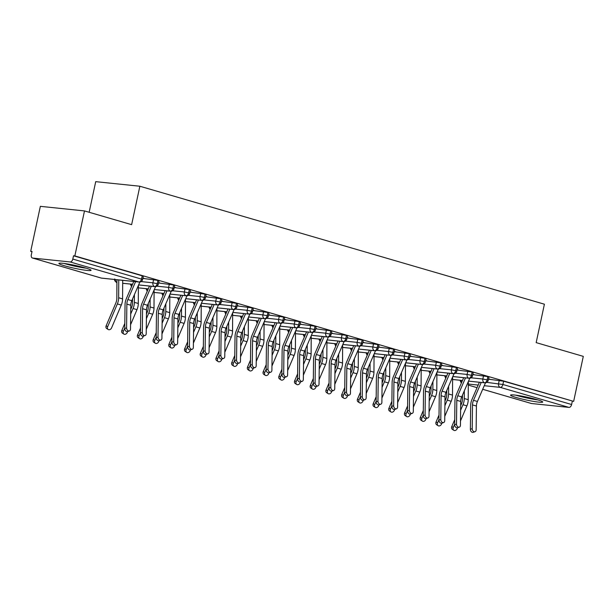 <?xml version="1.0" encoding="UTF-8"?>
<svg xmlns="http://www.w3.org/2000/svg" width="614" height="614" viewBox="0 0 614 614"><rect width="100%" height="100%" fill="white"/><g stroke="black" fill="none" stroke-linecap="round" stroke-linejoin="round"><path stroke-width="0.92" d="M85.407 267.957A16.455 1.458 12.1 0 1 91.064 270.321A16.455 1.458 12.1 0 1 81.585 269.638A16.455 1.458 12.1 0 1 64.539 265.793A16.455 1.458 12.1 0 1 58.883 263.421A16.455 1.458 12.1 0 1 68.361 264.104A16.455 1.458 12.1 0 1 85.407 267.957M537.081 399.668A16.455 1.458 12.1 0 1 542.738 402.032A16.455 1.458 12.1 0 1 533.259 401.349A16.455 1.458 12.1 0 1 516.213 397.504A16.455 1.458 12.1 0 1 510.556 395.132A16.455 1.458 12.1 0 1 520.035 395.815A16.455 1.458 12.1 0 1 537.081 399.668M30.7 251.341L32.035 251.479L31.329 254.772A3.162 1.996 -73.7 0 0 32.45 258.018A3.162 1.996 -73.7 0 0 32.68 258.064L70.134 261.948A3.162 1.996 -73.7 0 0 72.805 259.07L73.511 255.785L74.847 255.923L84.494 210.917L40.347 206.342L30.7 251.341L31.989 251.717M89.153 212.275L95.715 181.66L139.862 186.234L544.403 304.199L536.168 342.627L583.3 356.373L573.653 401.372L503.618 381.202L502.912 384.494L571.611 404.519L572.317 401.234M571.611 404.519A3.162 1.996 106.3 0 1 568.94 407.397L531.486 403.513A3.162 1.996 106.3 0 1 531.264 403.467A3.162 1.996 106.3 0 1 531.049 403.383M74.847 255.923L573.653 401.372M84.494 210.917L131.626 224.663L139.862 186.234M488.506 378.976L489.627 379.091L488.552 378.784M488.46 379.191L503.618 381.202M73.511 255.785L142.202 275.816L143.292 276.269L142.586 279.554L141.496 279.101L142.202 275.816M142.832 278.403L157.913 280.391L159.003 280.851L158.297 284.136L157.207 283.683L157.913 280.391M142.878 278.196L143.991 278.311L142.916 277.996M158.542 282.985L173.624 284.973L174.714 285.433L174.008 288.718L172.918 288.265L173.624 284.973M158.589 282.778L159.701 282.893L158.627 282.578M174.253 287.567L189.335 289.555L190.424 290.015L189.718 293.3L188.628 292.847L189.335 289.555M174.299 287.352L175.412 287.475L174.338 287.16M189.964 292.149L205.045 294.137L206.135 294.59L205.429 297.882L204.339 297.429L205.045 294.137M190.01 291.934L191.123 292.049L190.048 291.742M205.675 296.731L220.756 298.719L221.846 299.171L221.14 302.464L220.05 302.004L220.756 298.719M205.721 296.516L206.834 296.631L205.759 296.324M221.385 301.305L236.467 303.301L237.549 303.753L236.851 307.046L235.761 306.586L236.467 303.301M221.431 301.098L222.544 301.213L221.47 300.898M237.096 305.887L252.177 307.883L253.26 308.335L252.561 311.628L251.471 311.168L252.177 307.883M237.142 305.68L238.255 305.795L237.181 305.48M252.807 310.469L267.888 312.465L268.97 312.917L268.272 316.202L267.182 315.749L267.888 312.465M252.853 310.262L253.966 310.377L252.891 310.062M268.518 315.051L283.599 317.047L284.681 317.499L283.983 320.784L282.893 320.331L283.599 317.047M268.564 314.844L269.676 314.959L268.602 314.644M284.228 319.633L299.31 321.629L300.392 322.081L299.686 325.366L298.604 324.913L299.31 321.629M284.274 319.426L285.387 319.541L284.313 319.226M299.939 324.215L315.02 326.203L316.103 326.663L315.396 329.948L314.314 329.495L315.02 326.203M299.985 324.008L301.098 324.123L300.023 323.808M315.65 328.797L330.723 330.785L331.813 331.245L331.107 334.53L330.025 334.077L330.723 330.785M315.696 328.59L316.809 328.705L315.734 328.39M331.36 333.379L346.434 335.367L347.524 335.827L346.818 339.112L345.736 338.659L346.434 335.367M331.399 333.164L332.519 333.287L331.445 332.972M347.071 337.961L362.145 339.949L363.235 340.402L362.529 343.694L361.446 343.234L362.145 339.949M347.11 337.746L348.23 337.861L347.156 337.554M362.782 342.535L377.856 344.531L378.945 344.984L378.239 348.276L377.157 347.816L377.856 344.531M362.82 342.328L363.941 342.443L362.866 342.128M378.493 347.117L393.566 349.113L394.656 349.566L393.95 352.858L392.868 352.398L393.566 349.113M378.531 346.91L379.652 347.025L378.577 346.71M394.196 351.699L409.277 353.695L410.367 354.148L409.661 357.432L408.571 356.98L409.277 353.695M394.242 351.492L395.362 351.607L394.288 351.292M409.906 356.281L424.988 358.277L426.078 358.729L425.372 362.014L424.282 361.562L424.988 358.277M409.952 356.074L411.073 356.189L409.999 355.874M425.617 360.863L440.699 362.859L441.788 363.311L441.082 366.596L439.992 366.144L440.699 362.859M425.663 360.656L426.784 360.771L425.709 360.456M441.328 365.445L456.409 367.433L457.499 367.893L456.793 371.178L455.703 370.726L456.409 367.433M441.374 365.238L442.494 365.353L441.42 365.038M457.039 370.027L472.12 372.015L473.21 372.475L472.504 375.76L471.414 375.308L472.12 372.015M457.085 369.82L458.205 369.935L457.131 369.62M472.749 374.609L487.831 376.597L488.921 377.057L488.214 380.342L487.125 379.889L487.831 376.597M472.795 374.394L473.916 374.517L472.841 374.202M468.528 381.11L484.461 382.76A3.162 1.996 -73.7 0 0 487.125 379.889L482.842 379.015L483.548 375.73M452.595 379.46L462.472 380.48M452.817 376.528L468.751 378.178A3.162 1.996 -73.7 0 0 471.414 375.308L467.131 374.433L467.837 371.148M436.884 374.878L446.762 375.898M437.107 371.946L453.04 373.596A3.162 1.996 -73.7 0 0 455.703 370.726L451.42 369.851L452.127 366.566M421.173 370.296L431.051 371.316M421.396 367.364L437.329 369.014A3.162 1.996 -73.7 0 0 439.992 366.144L435.71 365.269L436.416 361.984M405.463 365.714L415.34 366.735L405.463 365.744M405.685 362.782L421.618 364.44A3.162 1.996 -73.7 0 0 424.282 361.562L419.999 360.687L420.705 357.402M399.614 362.183L389.752 361.162L399.63 362.16M389.974 358.2L405.908 359.858A3.162 1.996 -73.7 0 0 408.571 356.98L404.288 356.112L404.994 352.82M374.041 356.55L383.919 357.578M374.271 353.626L390.197 355.276A3.162 1.996 -73.7 0 0 392.868 352.398L388.578 351.53L389.284 348.238M358.33 351.968L368.208 352.996L358.33 351.999M358.561 349.044L374.486 350.694A3.162 1.996 -73.7 0 0 377.157 347.816L372.867 346.948L373.573 343.656M342.62 347.386L352.497 348.414M342.85 344.462L358.776 346.112A3.162 1.996 -73.7 0 0 361.446 343.234L357.156 342.366L357.862 339.074M326.909 342.804L336.787 343.832M327.139 339.88L343.065 341.53A3.162 1.996 -73.7 0 0 345.736 338.659L341.453 337.784L342.151 334.5M311.198 338.23L321.076 339.25M311.428 335.298L327.354 336.948A3.162 1.996 -73.7 0 0 330.025 334.077L325.742 333.202L326.441 329.918M295.488 333.648L305.365 334.668M295.718 330.716L311.643 332.366A3.162 1.996 -73.7 0 0 314.314 329.495L310.032 328.62L310.73 325.336M279.777 329.066L289.654 330.086L279.777 329.096M280.007 326.134L295.933 327.784A3.162 1.996 -73.7 0 0 298.604 324.913L294.321 324.038L295.019 320.754M273.936 325.535L264.066 324.514L273.944 325.504M264.296 321.552L280.222 323.21A3.162 1.996 -73.7 0 0 282.893 320.331L278.61 319.457L279.309 316.172M248.355 319.902L258.233 320.922M248.586 316.97L264.511 318.628A3.162 1.996 -73.7 0 0 267.182 315.749L262.899 314.875L263.606 311.59M232.645 315.32L242.522 316.348L232.645 315.35M235.408 309.08L247.189 310.3A3.162 2.441 -84.1 0 0 248.8 314.046A3.162 2.441 -84.1 0 0 249.138 314.107L232.859 312.419L248.8 314.046A3.162 1.996 -73.7 0 0 251.471 311.168L247.189 310.3L247.895 307.008M216.934 310.738L226.812 311.766M217.164 307.814L233.09 309.464A3.162 1.996 -73.7 0 0 235.761 306.586L231.478 305.718L232.184 302.426M201.223 306.156L211.101 307.184M201.453 303.232L217.379 304.882A3.162 1.996 -73.7 0 0 220.05 302.004L215.767 301.136L216.473 297.844M195.382 302.633L185.512 301.604L195.39 302.602M185.743 298.65L201.668 300.3A3.162 1.996 -73.7 0 0 204.339 297.429L200.057 296.554L200.763 293.269M169.802 296.999L179.687 298.02M170.032 294.068L185.958 295.718A3.162 1.996 -73.7 0 0 188.628 292.847L184.346 291.972L185.052 288.687M154.091 292.417L163.976 293.438L154.091 292.448M156.854 286.17L168.635 287.39A3.162 2.441 -84.1 0 0 170.247 291.136A3.162 2.441 -84.1 0 0 170.585 291.205L154.306 289.516L170.247 291.136A3.162 1.996 -73.7 0 0 172.918 288.265L168.635 287.39L169.341 284.105M148.25 288.887L138.38 287.866L148.266 288.856M138.611 284.904L154.544 286.554A3.162 1.996 -73.7 0 0 157.207 283.683L152.924 282.808L153.63 279.523M122.67 283.254L132.555 284.274M114.726 278.948C114.189 280.099 114.879 281.319 116.806 282.609A3.162 1.996 -73.7 0 0 116.86 282.632A3.162 1.996 -73.7 0 0 116.913 282.647A3.162 3.162 0 0 1 116.86 282.632M472.212 428.656A2.64 1.873 71.3 0 0 475.021 431.726A2.64 1.873 71.3 0 0 476.142 429.8L476.426 406.038L472.496 404.895L472.212 428.656L470.378 429.27L470.669 405.516A10.553 6.662 106.3 0 1 472.012 399.338L479.388 382.269M475.021 431.726L473.187 432.34A2.64 1.873 -108.7 0 1 470.378 429.27M481.215 382.453L473.494 400.32A7.805 4.927 -73.7 0 0 472.496 404.895M485.482 382.821L477.423 401.472A7.805 4.927 -73.7 0 0 476.426 406.038M453.823 430.291L452.334 429.324A2.64 2.011 -57.1 0 1 451.797 426.538L453.286 427.498A2.64 2.011 122.9 0 0 453.823 430.291A2.64 2.011 122.9 0 0 457.215 428.649L457.614 427.72M462.48 395.117L462.457 399.177A7.805 4.927 106.3 0 1 461.49 403.751L460.669 405.685M454.728 419.638L451.797 426.538M453.286 427.498L454.675 424.243M460.607 410.282L462.979 404.718A10.553 6.662 -73.7 0 0 464.284 398.54L464.33 390.826M460.477 420.974L466.909 405.862A10.553 6.662 -73.7 0 0 468.213 399.683L468.313 381.601M456.501 424.074A2.64 1.873 71.3 0 0 459.31 427.144A2.64 1.873 71.3 0 0 460.431 425.218L460.715 401.456L456.793 400.313L456.501 424.074L454.667 424.688L454.959 400.934A10.553 6.662 106.3 0 1 456.302 394.756L463.677 377.687M459.31 427.144L457.476 427.758A2.64 1.873 -108.7 0 1 454.667 424.688M465.504 377.871L457.783 395.746A7.805 4.927 -73.7 0 0 456.793 400.313M469.771 378.239L461.713 396.89A7.805 4.927 -73.7 0 0 460.715 401.456M440.791 419.492A2.64 1.873 71.3 0 0 443.6 422.562A2.64 1.873 71.3 0 0 444.72 420.636L445.004 396.874L441.082 395.731L440.791 419.492L438.956 420.106L439.248 396.352A10.553 6.662 106.3 0 1 440.591 390.174L447.967 373.105M443.6 422.562L441.765 423.184A2.64 1.873 -108.7 0 1 438.956 420.106M449.793 373.297L442.072 391.164A7.805 4.927 -73.7 0 0 441.082 395.731M454.061 373.657L446.002 392.308A7.805 4.927 -73.7 0 0 445.004 396.874M425.08 414.911A2.64 1.873 71.3 0 0 427.889 417.981A2.64 1.873 71.3 0 0 429.009 416.054L429.293 392.292L425.372 391.149L425.08 414.911L423.246 415.532L423.537 391.77A10.553 6.662 106.3 0 1 424.88 385.592L432.256 368.523M427.889 417.981L426.055 418.602A2.64 1.873 -108.7 0 1 423.246 415.532M434.083 368.715L426.362 386.582A7.805 4.927 -73.7 0 0 425.372 391.149M438.35 369.083L430.291 387.726A7.805 4.927 -73.7 0 0 429.293 392.292M409.369 410.329A2.64 1.873 71.3 0 0 412.178 413.399A2.64 1.873 71.3 0 0 413.299 411.472L413.583 387.718L409.661 386.567L409.369 410.329L407.535 410.95L407.826 387.188A10.553 6.662 106.3 0 1 409.17 381.01L416.545 363.941M412.178 413.399L410.344 414.02A2.64 1.873 -108.7 0 1 407.535 410.95M418.372 364.133L410.651 382A7.805 4.927 -73.7 0 0 409.661 386.567M422.639 364.501L414.58 383.144A7.805 4.927 -73.7 0 0 413.583 387.718M438.112 425.709L436.623 424.742A2.64 2.011 -57.1 0 1 436.086 421.956L437.582 422.916A2.64 2.011 122.9 0 0 438.112 425.709A2.64 2.011 122.9 0 0 441.504 424.067L441.903 423.138M446.769 390.535L446.746 394.595A7.805 4.927 106.3 0 1 445.779 399.169L444.958 401.103M439.018 415.056L436.086 421.956M437.582 422.916L438.964 419.661M444.897 405.708L447.268 400.136A10.553 6.662 -73.7 0 0 448.573 393.958L448.619 386.252M444.766 416.392L451.198 401.28A10.553 6.662 -73.7 0 0 452.503 395.101L452.602 377.027M422.401 421.127L420.912 420.16A2.64 2.011 -57.1 0 1 420.375 417.374L421.872 418.341A2.64 2.011 122.9 0 0 422.401 421.127A2.64 2.011 122.9 0 0 425.794 419.485L426.193 418.556M431.059 385.953L431.036 390.02A7.805 4.927 106.3 0 1 430.069 394.587L429.247 396.521M423.307 410.474L420.375 417.374M421.872 418.341L423.253 415.079M429.186 401.126L431.558 395.554A10.553 6.662 -73.7 0 0 432.862 389.376L432.908 381.67M429.056 411.81L435.487 396.698A10.553 6.662 -73.7 0 0 436.792 390.519L436.892 372.445M406.691 416.545L405.202 415.578A2.64 2.011 -57.1 0 1 404.664 412.792L406.161 413.759A2.64 2.011 122.9 0 0 406.691 416.545A2.64 2.011 122.9 0 0 410.083 414.903L410.482 413.974M415.348 381.371L415.325 385.438A7.805 4.927 106.3 0 1 414.358 390.005L413.537 391.939M407.596 405.892L404.664 412.792M406.161 413.759L407.542 410.497M413.475 396.544L415.847 390.972A10.553 6.662 -73.7 0 0 417.152 384.794L417.198 377.088M413.345 407.228L419.776 392.116A10.553 6.662 -73.7 0 0 421.081 385.937L421.189 367.863M390.98 411.963L389.491 410.996A2.64 2.011 -57.1 0 1 388.954 408.21L390.45 409.177A2.64 2.011 122.9 0 0 390.98 411.963A2.64 2.011 122.9 0 0 394.372 410.321L394.771 409.392M399.637 376.789L399.614 380.857A7.805 4.927 106.3 0 1 398.647 385.431L397.826 387.357M391.893 401.31L388.954 408.21M390.45 409.177L391.832 405.915M397.765 391.962L400.136 386.39A10.553 6.662 -73.7 0 0 401.441 380.212L401.487 372.506M397.642 402.646L404.066 387.534A10.553 6.662 -73.7 0 0 405.37 381.355L405.478 363.281M536.398 399.468A14.245 1.266 12.1 0 1 518.062 395.593A14.245 1.266 12.1 0 1 517.395 395.393M515.775 395.17A16.355 1.451 -167.9 0 0 516.719 395.454A16.355 1.451 -167.9 0 0 537.964 399.929M84.724 267.758A14.245 1.266 12.1 0 1 66.381 263.882A14.245 1.266 12.1 0 1 65.713 263.682M64.094 263.46A16.355 1.451 -167.9 0 0 65.046 263.744A16.355 1.451 -167.9 0 0 86.29 268.218M393.658 405.747A2.64 1.873 71.3 0 0 396.467 408.817A2.64 1.873 71.3 0 0 397.588 406.89L397.872 383.136L393.95 381.985L393.658 405.747L391.832 406.368L392.116 382.606A10.553 6.662 106.3 0 1 393.459 376.428L400.835 359.359M396.467 408.817L394.641 409.438A2.64 1.873 -108.7 0 1 391.832 406.368M402.661 359.551L394.94 377.418A7.805 4.927 -73.7 0 0 393.95 381.985M406.928 359.919L398.87 378.562A7.805 4.927 -73.7 0 0 397.872 383.136M375.269 407.381L373.78 406.414A2.64 2.011 -57.1 0 1 373.243 403.628L374.74 404.595A2.64 2.011 122.9 0 0 375.269 407.381A2.64 2.011 122.9 0 0 378.661 405.739L379.061 404.81M383.927 372.207L383.903 376.275A7.805 4.927 106.3 0 1 382.936 380.849L382.115 382.775M376.182 396.736L373.243 403.628M374.74 404.595L376.121 401.333M382.054 387.38L384.425 381.808A10.553 6.662 -73.7 0 0 385.73 375.63L385.776 367.924M381.931 398.064L388.355 382.952A10.553 6.662 -73.7 0 0 389.66 376.773L389.767 358.699M377.948 401.165A2.64 1.873 71.3 0 0 380.757 404.235A2.64 1.873 71.3 0 0 381.877 402.308L382.161 378.554L378.239 377.41L377.948 401.165L376.121 401.786L376.405 378.024A10.553 6.662 106.3 0 1 377.748 371.854L385.124 354.777M380.757 404.235L378.93 404.856A2.64 1.873 -108.7 0 1 376.121 401.786M386.95 354.969L379.229 372.836A7.805 4.927 -73.7 0 0 378.239 377.41M391.218 355.337L383.159 373.98A7.805 4.927 -73.7 0 0 382.161 378.554M362.237 396.583A2.64 1.873 71.3 0 0 365.046 399.653A2.64 1.873 71.3 0 0 366.167 397.726L366.451 373.972L362.529 372.828L362.237 396.583L360.41 397.204L360.694 373.442A10.553 6.662 106.3 0 1 362.037 367.272L369.421 350.195M365.046 399.653L363.219 400.274A2.64 1.873 -108.7 0 1 360.41 397.204M371.24 350.387L363.519 368.254A7.805 4.927 -73.7 0 0 362.529 372.828M375.507 350.755L367.448 369.398A7.805 4.927 -73.7 0 0 366.451 373.972M346.526 392.001A2.64 1.873 71.3 0 0 349.335 395.071A2.64 1.873 71.3 0 0 350.456 393.152L350.748 369.39L346.818 368.246L346.526 392.001L344.7 392.622L344.984 368.861A10.553 6.662 106.3 0 1 346.327 362.69L353.71 345.621M349.335 395.071L347.509 395.692A2.64 1.873 -108.7 0 1 344.7 392.622M355.529 345.805L347.808 363.672A7.805 4.927 -73.7 0 0 346.818 368.246M359.796 346.173L351.738 364.823A7.805 4.927 -73.7 0 0 350.748 369.39M359.558 402.799L358.069 401.84A2.64 2.011 -57.1 0 1 357.532 399.046L359.029 400.013A2.64 2.011 122.9 0 0 359.558 402.799A2.64 2.011 122.9 0 0 362.951 401.157L363.35 400.228M368.216 367.625L368.193 371.693A7.805 4.927 106.3 0 1 367.226 376.267L366.404 378.193M360.472 392.154L357.532 399.046M359.029 400.013L360.41 396.751M366.351 382.798L368.715 377.226A10.553 6.662 -73.7 0 0 370.019 371.048L370.065 363.342M366.22 393.482L372.644 378.377A10.553 6.662 -73.7 0 0 373.949 372.191L374.056 354.117M343.848 398.217L342.359 397.258A2.64 2.011 -57.1 0 1 341.821 394.464L343.318 395.431A2.64 2.011 122.9 0 0 343.848 398.217A2.64 2.011 122.9 0 0 347.24 396.575L347.639 395.646M352.505 363.043L352.482 367.111A7.805 4.927 106.3 0 1 351.515 371.685L350.694 373.619M344.761 387.572L341.821 394.464M343.318 395.431L344.7 392.169M350.64 378.216L353.004 372.644A10.553 6.662 -73.7 0 0 354.309 366.466L354.355 358.76M350.51 388.908L356.934 373.796A10.553 6.662 -73.7 0 0 358.238 367.609L358.346 349.535M328.137 393.635L326.648 392.676A2.64 2.011 -57.1 0 1 326.111 389.89L327.607 390.849A2.64 2.011 122.9 0 0 328.137 393.635A2.64 2.011 122.9 0 0 331.537 391.993L331.928 391.064M336.794 358.469L336.771 362.529A7.805 4.927 106.3 0 1 335.804 367.103L334.983 369.037M329.05 382.99L326.111 389.89M327.607 390.849L328.989 387.587M334.929 373.634L337.293 368.07A10.553 6.662 -73.7 0 0 338.598 361.884L338.644 354.178M334.799 384.326L341.223 369.214A10.553 6.662 -73.7 0 0 342.528 363.035L342.635 344.953M330.816 387.419A2.64 1.873 71.3 0 0 333.625 390.496A2.64 1.873 71.3 0 0 334.745 388.57L335.037 364.808L331.107 363.665L330.816 387.419L328.989 388.04L329.273 364.286A10.553 6.662 106.3 0 1 330.616 358.108L337.999 341.039M333.625 390.496L331.798 391.11A2.64 1.873 -108.7 0 1 328.989 388.04M339.826 341.223L332.097 359.09A7.805 4.927 -73.7 0 0 331.107 363.665M344.086 341.591L336.027 360.241A7.805 4.927 -73.7 0 0 335.037 364.808M312.426 389.053L310.937 388.094A2.64 2.011 -57.1 0 1 310.408 385.308L311.897 386.267A2.64 2.011 122.9 0 0 312.426 389.053A2.64 2.011 122.9 0 0 315.826 387.411L316.218 386.49M321.084 353.887L321.061 357.947A7.805 4.927 106.3 0 1 320.094 362.521L319.272 364.455M313.34 378.408L310.408 385.308M311.897 386.267L313.278 383.013M319.219 369.052L321.582 363.488A10.553 6.662 -73.7 0 0 322.887 357.302L322.933 349.596M319.088 379.744L325.512 364.632A10.553 6.662 -73.7 0 0 326.817 358.453L326.924 340.371M315.105 382.844A2.64 1.873 71.3 0 0 317.914 385.914A2.64 1.873 71.3 0 0 319.034 383.988L319.326 360.226L315.396 359.083L315.105 382.844L313.278 383.458L313.562 359.704A10.553 6.662 106.3 0 1 314.905 353.526L322.289 336.457M317.914 385.914L316.087 386.528A2.64 1.873 -108.7 0 1 313.278 383.458M324.115 336.641L316.387 354.516A7.805 4.927 -73.7 0 0 315.396 359.083M328.375 337.009L320.316 355.659A7.805 4.927 -73.7 0 0 319.326 360.226M296.716 384.479L295.227 383.512A2.64 2.011 -57.1 0 1 294.697 380.726L296.186 381.685A2.64 2.011 122.9 0 0 296.716 384.479A2.64 2.011 122.9 0 0 300.116 382.837L300.507 381.908M305.373 349.305L305.35 353.365A7.805 4.927 106.3 0 1 304.383 357.939L303.562 359.873M297.629 373.826L294.697 380.726M296.186 381.685L297.567 378.431M303.508 364.478L305.872 358.906A10.553 6.662 -73.7 0 0 307.177 352.728L307.223 345.022M303.377 375.162L309.801 360.05A10.553 6.662 -73.7 0 0 311.106 353.871L311.214 335.789M299.394 378.262A2.64 1.873 71.3 0 0 302.203 381.332A2.64 1.873 71.3 0 0 303.324 379.406L303.615 355.644L299.686 354.501L299.394 378.262L297.567 378.876L297.851 355.122A10.553 6.662 106.3 0 1 299.195 348.944L306.578 331.875M302.203 381.332L300.376 381.954A2.64 1.873 -108.7 0 1 297.567 378.876M308.405 332.067L300.676 349.934A7.805 4.927 -73.7 0 0 299.686 354.501M312.664 332.427L304.605 351.078A7.805 4.927 -73.7 0 0 303.615 355.644M281.005 379.897L279.516 378.93A2.64 2.011 -57.1 0 1 278.986 376.144L280.475 377.103A2.64 2.011 122.9 0 0 281.005 379.897A2.64 2.011 122.9 0 0 284.405 378.255L284.796 377.326M289.662 344.723L289.639 348.783A7.805 4.927 106.3 0 1 288.672 353.357L287.851 355.291M281.918 369.244L278.986 376.144M280.475 377.103L281.857 373.849M287.797 359.896L290.161 354.324A10.553 6.662 -73.7 0 0 291.466 348.146L291.512 340.44M287.667 370.58L294.091 355.468A10.553 6.662 -73.7 0 0 295.395 349.289L295.503 331.215M283.683 373.68A2.64 1.873 71.3 0 0 286.492 376.75A2.64 1.873 71.3 0 0 287.613 374.824L287.905 351.062L283.975 349.919L283.683 373.68L281.857 374.294L282.141 350.54A10.553 6.662 106.3 0 1 283.484 344.362L290.867 327.293M286.492 376.75L284.666 377.372A2.64 1.873 -108.7 0 1 281.857 374.294M292.694 327.485L284.965 345.352A7.805 4.927 -73.7 0 0 283.975 349.919M296.953 327.845L288.895 346.496A7.805 4.927 -73.7 0 0 287.905 351.062M265.294 375.315L263.805 374.348A2.64 2.011 -57.1 0 1 263.276 371.562L264.764 372.529A2.64 2.011 122.9 0 0 265.294 375.315A2.64 2.011 122.9 0 0 268.694 373.673L269.086 372.744M273.951 340.141L273.928 344.208A7.805 4.927 106.3 0 1 272.961 348.775L272.14 350.709M266.207 364.662L263.276 371.562M264.764 372.529L266.154 369.267M272.086 355.314L274.45 349.742A10.553 6.662 -73.7 0 0 275.763 343.564L275.801 335.858M271.956 365.998L278.38 350.886A10.553 6.662 -73.7 0 0 279.685 344.707L279.792 326.633M267.973 369.098A2.64 1.873 71.3 0 0 270.782 372.168A2.64 1.873 71.3 0 0 271.902 370.242L272.194 346.488L268.264 345.337L267.973 369.098L266.146 369.72L266.43 345.958A10.553 6.662 106.3 0 1 267.773 339.78L275.156 322.711M270.782 372.168L268.955 372.79A2.64 1.873 -108.7 0 1 266.146 369.72M276.983 322.903L269.254 340.77A7.805 4.927 -73.7 0 0 268.264 345.337M281.243 323.271L273.184 341.914A7.805 4.927 -73.7 0 0 272.194 346.488M249.583 370.733L248.094 369.766A2.64 2.011 -57.1 0 1 247.565 366.98L249.054 367.947A2.64 2.011 122.9 0 0 249.583 370.733A2.64 2.011 122.9 0 0 252.983 369.091L253.375 368.162M258.241 335.559L258.218 339.626A7.805 4.927 106.3 0 1 257.251 344.201L256.429 346.127M250.497 360.08L247.565 366.98M249.054 367.947L250.443 364.685M256.376 350.732L258.74 345.16A10.553 6.662 -73.7 0 0 260.052 338.982L260.09 331.276M256.245 361.416L262.669 346.304A10.553 6.662 -73.7 0 0 263.974 340.125L264.081 322.051M252.262 364.516A2.64 1.873 71.3 0 0 255.071 367.586A2.64 1.873 71.3 0 0 256.192 365.66L256.483 341.906L252.554 340.755L252.262 364.516L250.435 365.138L250.719 341.376A10.553 6.662 106.3 0 1 252.062 335.198L259.446 318.129M255.071 367.586L253.244 368.208A2.64 1.873 -108.7 0 1 250.435 365.138M261.272 318.321L253.544 336.188A7.805 4.927 -73.7 0 0 252.554 340.755M265.532 318.689L257.473 337.332A7.805 4.927 -73.7 0 0 256.483 341.906M233.873 366.151L232.384 365.184A2.64 2.011 -57.1 0 1 231.854 362.398L233.343 363.365A2.64 2.011 122.9 0 0 233.873 366.151A2.64 2.011 122.9 0 0 237.273 364.509L237.664 363.58M242.53 330.977L242.507 335.044A7.805 4.927 106.3 0 1 241.54 339.619L240.719 341.545M234.786 355.498L231.854 362.398M233.343 363.365L234.732 360.103M240.665 346.15L243.029 340.578A10.553 6.662 -73.7 0 0 244.341 334.4L244.38 326.694M240.534 356.834L246.958 341.722A10.553 6.662 -73.7 0 0 248.263 335.543L248.371 317.469M236.551 359.934A2.64 1.873 71.3 0 0 239.36 363.004A2.64 1.873 71.3 0 0 240.481 361.078L240.772 337.324L236.843 336.18L236.551 359.934L234.725 360.556L235.016 336.794A10.553 6.662 106.3 0 1 236.352 330.624L243.735 313.547M239.36 363.004L237.534 363.626A2.64 1.873 -108.7 0 1 234.725 360.556M245.562 313.739L237.841 331.606A7.805 4.927 -73.7 0 0 236.843 336.18M249.821 314.107L241.762 332.75A7.805 4.927 -73.7 0 0 240.772 337.324M218.162 361.569L216.673 360.61A2.64 2.011 -57.1 0 1 216.143 357.816L217.632 358.783A2.64 2.011 122.9 0 0 218.162 361.569A2.64 2.011 122.9 0 0 221.562 359.927L221.953 358.998M226.819 326.395L226.796 330.462A7.805 4.927 106.3 0 1 225.829 335.037L225.008 336.963M219.075 350.924L216.143 357.816M217.632 358.783L219.021 355.521M224.954 341.568L227.318 335.996A10.553 6.662 -73.7 0 0 228.631 329.818L228.669 322.112M224.824 352.252L231.248 337.147A10.553 6.662 -73.7 0 0 232.552 330.961L232.66 312.887M220.84 355.352A2.64 1.873 71.3 0 0 223.649 358.422A2.64 1.873 71.3 0 0 224.77 356.496L225.062 332.742L221.132 331.598L220.84 355.352L219.014 355.974L219.305 332.212A10.553 6.662 106.3 0 1 220.649 326.042L228.024 308.965M223.649 358.422L221.823 359.044A2.64 1.873 -108.7 0 1 219.014 355.974M229.851 309.157L222.13 327.024A7.805 4.927 -73.7 0 0 221.132 331.598M234.111 309.525L226.052 328.168A7.805 4.927 -73.7 0 0 225.062 332.742M202.451 356.987L200.962 356.028A2.64 2.011 -57.1 0 1 200.433 353.234L201.922 354.201A2.64 2.011 122.9 0 0 202.451 356.987A2.64 2.011 122.9 0 0 205.851 355.345L206.243 354.416M211.109 321.813L211.086 325.88A7.805 4.927 106.3 0 1 210.118 330.455L209.297 332.389M203.364 346.342L200.433 353.234M201.922 354.201L203.311 350.939M209.244 336.986L211.607 331.414A10.553 6.662 -73.7 0 0 212.92 325.236L212.958 317.53M209.113 347.678L215.537 332.565A10.553 6.662 -73.7 0 0 216.842 326.379L216.949 308.305M205.13 350.771A2.64 1.873 71.3 0 0 207.939 353.841A2.64 1.873 71.3 0 0 209.059 351.922L209.351 328.16L205.421 327.016L205.13 350.771L203.303 351.392L203.595 327.63A10.553 6.662 106.3 0 1 204.938 321.46L212.314 304.39M207.939 353.841L206.112 354.462A2.64 1.873 -108.7 0 1 203.303 351.392M214.14 304.575L206.419 322.442A7.805 4.927 -73.7 0 0 205.421 327.016M218.4 304.943L210.341 323.586A7.805 4.927 -73.7 0 0 209.351 328.16M186.74 352.405L185.251 351.446A2.64 2.011 -57.1 0 1 184.722 348.66L186.211 349.619A2.64 2.011 122.9 0 0 186.74 352.405A2.64 2.011 122.9 0 0 190.14 350.763L190.532 349.834M195.398 317.238L195.375 321.299A7.805 4.927 106.3 0 1 194.408 325.873L193.587 327.807M187.654 341.76L184.722 348.66M186.211 349.619L187.6 346.357M193.533 332.404L195.904 326.84A10.553 6.662 -73.7 0 0 197.209 320.654L197.255 312.948M193.402 343.096L199.826 327.983A10.553 6.662 -73.7 0 0 201.131 321.805L201.238 303.723M189.427 346.189A2.64 1.873 71.3 0 0 192.236 349.266A2.64 1.873 71.3 0 0 193.349 347.34L193.64 323.578L189.711 322.434L189.427 346.189L187.592 346.81L187.884 323.056A10.553 6.662 106.3 0 1 189.227 316.878L196.603 299.809M192.236 349.266L190.401 349.88A2.64 1.873 -108.7 0 1 187.592 346.81M198.429 299.993L190.708 317.86A7.805 4.927 -73.7 0 0 189.711 322.434M202.689 300.361L194.63 319.011A7.805 4.927 -73.7 0 0 193.64 323.578M171.037 347.823L169.541 346.864A2.64 2.011 -57.1 0 1 169.011 344.078L170.5 345.037A2.64 2.011 122.9 0 0 171.037 347.823A2.64 2.011 122.9 0 0 174.43 346.181L174.821 345.26M179.687 312.656L179.664 316.717A7.805 4.927 106.3 0 1 178.697 321.291L177.876 323.225M171.943 337.178L169.011 344.078M170.5 345.037L171.889 341.783M177.822 327.822L180.194 322.258A10.553 6.662 -73.7 0 0 181.498 316.072L181.544 308.366M177.692 338.514L184.116 323.401A10.553 6.662 -73.7 0 0 185.42 317.223L185.528 299.141M173.716 341.614A2.64 1.873 71.3 0 0 176.525 344.684A2.64 1.873 71.3 0 0 177.638 342.758L177.93 318.996L174 317.852L173.716 341.614L171.882 342.228L172.173 318.474A10.553 6.662 106.3 0 1 173.516 312.296L180.892 295.227M176.525 344.684L174.691 345.298A2.64 1.873 -108.7 0 1 171.882 342.228M182.719 295.411L174.998 313.278A7.805 4.927 -73.7 0 0 174 317.852M186.978 295.779L178.92 314.429A7.805 4.927 -73.7 0 0 177.93 318.996M155.327 343.249L153.83 342.282A2.64 2.011 -57.1 0 1 153.3 339.496L154.789 340.455A2.64 2.011 122.9 0 0 155.327 343.249A2.64 2.011 122.9 0 0 158.719 341.607L159.11 340.678M163.976 308.074L163.953 312.135A7.805 4.927 106.3 0 1 162.986 316.709L162.165 318.643M156.232 332.596L153.3 339.496M154.789 340.455L156.179 337.201M162.111 323.24L164.483 317.676A10.553 6.662 -73.7 0 0 165.788 311.498L165.834 303.784M161.981 333.932L168.405 318.819A10.553 6.662 -73.7 0 0 169.717 312.641L169.817 294.559M158.005 337.032A2.64 1.873 71.3 0 0 160.814 340.102A2.64 1.873 71.3 0 0 161.927 338.176L162.219 314.414L158.289 313.27L158.005 337.032L156.171 337.646L156.463 313.892A10.553 6.662 106.3 0 1 157.806 307.714L165.181 290.645M160.814 340.102L158.98 340.716A2.64 1.873 -108.7 0 1 156.171 337.646M167.008 290.829L159.287 308.704A7.805 4.927 -73.7 0 0 158.289 313.27M171.268 291.197L163.209 309.847A7.805 4.927 -73.7 0 0 162.219 314.414M139.616 338.667L138.119 337.7A2.64 2.011 -57.1 0 1 137.59 334.914L139.079 335.873A2.64 2.011 122.9 0 0 139.616 338.667A2.64 2.011 122.9 0 0 143.008 337.025L143.4 336.096M148.266 303.493L148.243 307.553A7.805 4.927 106.3 0 1 147.276 312.127L146.454 314.061M140.522 328.014L137.59 334.914M139.079 335.873L140.468 332.619M146.401 318.666L148.772 313.094A10.553 6.662 -73.7 0 0 150.077 306.916L150.123 299.21M146.27 329.35L152.694 314.238A10.553 6.662 -73.7 0 0 154.007 308.059L154.106 289.985M142.294 332.45A2.64 1.873 71.3 0 0 145.104 335.52A2.64 1.873 71.3 0 0 146.216 333.594L146.508 309.832L142.578 308.688L142.294 332.45L140.46 333.064L140.752 309.31A10.553 6.662 106.3 0 1 142.095 303.132L149.471 286.063M145.104 335.52L143.269 336.142A2.64 1.873 -108.7 0 1 140.46 333.064M151.297 286.254L143.576 304.122A7.805 4.927 -73.7 0 0 142.578 308.688M155.565 286.615L147.498 305.265A7.805 4.927 -73.7 0 0 146.508 309.832M123.905 334.085L122.409 333.118A2.64 2.011 -57.1 0 1 121.879 330.332L123.368 331.299A2.64 2.011 122.9 0 0 123.905 334.085A2.64 2.011 122.9 0 0 127.298 332.443L127.689 331.514M132.555 298.911L132.532 302.978A7.805 4.927 106.3 0 1 131.565 307.545L130.744 309.479M124.811 323.432L121.879 330.332M123.368 331.299L124.757 328.037M130.69 314.084L133.061 308.512A10.553 6.662 -73.7 0 0 134.366 302.334L134.412 294.628M130.559 324.768L136.983 309.656A10.553 6.662 -73.7 0 0 138.296 303.477L138.396 285.403M126.584 327.868A2.64 1.873 71.3 0 0 129.393 330.938A2.64 1.873 71.3 0 0 130.506 329.012L130.797 305.258L126.868 304.107L126.584 327.868L124.749 328.49L125.041 304.728A10.553 6.662 106.3 0 1 126.384 298.55L133.76 281.481M129.393 330.938L127.558 331.56A2.64 1.873 -108.7 0 1 124.749 328.49M135.587 281.673L127.865 299.54A7.805 4.927 -73.7 0 0 126.868 304.107M139.854 282.041L131.795 300.683A7.805 4.927 -73.7 0 0 130.797 305.258M108.194 329.503L106.698 328.536A2.64 2.011 -57.1 0 1 106.168 325.75L107.657 326.717A2.64 2.011 122.9 0 0 108.194 329.503A2.64 2.011 122.9 0 0 111.587 327.861L121.273 305.074A10.553 6.662 -73.7 0 0 122.585 298.895L122.693 280.329M116.929 279.738L116.821 298.396A7.805 4.927 106.3 0 1 115.854 302.971L106.168 325.75M107.657 326.717L117.351 303.93A10.553 6.662 -73.7 0 0 118.655 297.752L118.755 279.923M568.94 407.397L500.249 387.365L484.231 385.707M478.176 385.078L468.305 384.049M477.055 387.664L468.298 385.108L477.063 387.641M482.688 389.284L531.486 403.513M486.779 382.376L502.912 384.494A3.162 1.996 106.3 0 1 500.249 387.365A3.162 2.441 -84.1 0 1 498.553 383.596L499.259 380.304M32.68 258.064L101.371 278.088L138.833 281.972L70.134 261.948M72.805 259.07L141.496 279.101A3.162 1.996 -73.7 0 1 138.833 281.972A3.162 2.441 -84.1 0 0 139.163 282.041A3.162 3.162 0 0 0 142.586 279.554M100.934 277.965A3.162 1.996 -73.7 0 0 101.149 278.05A3.162 1.996 -73.7 0 0 101.371 278.088A3.162 2.441 -84.1 0 0 101.709 278.157L139.163 282.041M488.214 380.342A3.162 3.162 0 0 1 484.791 382.829A3.162 2.441 -84.1 0 1 484.461 382.76A3.162 2.441 -84.1 0 1 482.842 379.015L471.068 377.794M461.574 382.553A3.162 2.441 -84.1 0 1 461.007 380.358M455.358 373.212L467.131 374.433A3.162 2.441 -84.1 0 0 468.751 378.178A3.162 2.441 -84.1 0 0 469.081 378.247A3.162 3.162 0 0 0 472.504 375.76M439.647 368.63L451.42 369.851A3.162 2.441 -84.1 0 0 453.04 373.596A3.162 2.441 -84.1 0 0 453.37 373.665A3.162 3.162 0 0 0 456.793 371.178M423.936 364.048L435.71 365.269M408.226 359.474L419.999 360.694A3.162 2.441 -84.1 0 0 421.618 364.44A3.162 2.441 -84.1 0 0 421.948 364.501A3.162 3.162 0 0 0 425.372 362.014M392.515 354.892L404.288 356.112A3.162 2.441 -84.1 0 0 405.908 359.858A3.162 2.441 -84.1 0 0 406.238 359.919A3.162 3.162 0 0 0 409.661 357.432M376.804 350.31L388.578 351.53A3.162 2.441 -84.1 0 0 390.197 355.276A3.162 2.441 -84.1 0 0 390.535 355.337A3.162 3.162 0 0 0 393.95 352.858M361.093 345.728L372.867 346.948A3.162 2.441 -84.1 0 0 374.486 350.694A3.162 2.441 -84.1 0 0 374.824 350.755A3.162 3.162 0 0 0 378.239 348.276M345.383 341.146L357.156 342.366A3.162 2.441 -84.1 0 0 358.776 346.112A3.162 2.441 -84.1 0 0 359.113 346.181A3.162 3.162 0 0 0 362.529 343.694M329.672 336.564L341.445 337.784A3.162 2.441 -84.1 0 0 343.065 341.53A3.162 2.441 -84.1 0 0 343.403 341.599A3.162 3.162 0 0 0 346.818 339.112M313.961 331.982L325.735 333.202A3.162 2.441 -84.1 0 0 327.354 336.948A3.162 2.441 -84.1 0 0 327.692 337.017A3.162 3.162 0 0 0 331.107 334.53M298.25 327.4L310.024 328.62A3.162 2.441 -84.1 0 0 311.643 332.366A3.162 2.441 -84.1 0 0 311.981 332.435A3.162 3.162 0 0 0 315.396 329.948M282.54 322.818L294.321 324.038M266.829 318.236L278.602 319.464A3.162 2.441 -84.1 0 0 280.222 323.21A3.162 2.441 -84.1 0 0 280.56 323.271A3.162 3.162 0 0 0 283.983 320.784M251.118 313.662L262.892 314.882A3.162 2.441 -84.1 0 0 264.511 318.628A3.162 2.441 -84.1 0 0 264.849 318.689A3.162 3.162 0 0 0 268.272 316.202M219.697 304.498L231.478 305.718A3.162 2.441 -84.1 0 0 233.09 309.464A3.162 2.441 -84.1 0 0 233.427 309.525A3.162 3.162 0 0 0 236.851 307.046M203.986 299.916L215.767 301.136A3.162 2.441 -84.1 0 0 217.379 304.882A3.162 2.441 -84.1 0 0 217.717 304.951A3.162 3.162 0 0 0 221.14 302.464M188.275 295.334L200.057 296.554A3.162 2.441 -84.1 0 0 201.668 300.3A3.162 2.441 -84.1 0 0 202.006 300.369A3.162 3.162 0 0 0 205.429 297.882M172.565 290.752L184.346 291.972A3.162 2.441 -84.1 0 0 185.958 295.718A3.162 2.441 -84.1 0 0 186.295 295.787A3.162 3.162 0 0 0 189.718 293.3M141.143 281.588L152.924 282.808A3.162 2.441 -84.1 0 0 154.544 286.554A3.162 2.441 -84.1 0 0 154.874 286.623A3.162 3.162 0 0 0 158.297 284.136M445.864 377.971A3.162 2.441 -84.1 0 1 445.296 375.776M430.153 373.396A3.162 2.441 -84.1 0 1 429.585 371.201M441.082 366.596A3.162 3.162 0 0 1 437.659 369.083A3.162 2.441 -84.1 0 1 437.329 369.014A3.162 2.441 -84.1 0 1 435.71 365.276M414.442 368.814A3.162 2.441 -84.1 0 1 413.882 366.619M398.732 364.232A3.162 2.441 -84.1 0 1 398.171 362.037M383.021 359.651A3.162 2.441 -84.1 0 1 382.461 357.455M367.31 355.069A3.162 2.441 -84.1 0 1 366.75 352.873M351.599 350.487A3.162 2.441 -84.1 0 1 351.039 348.291M335.889 345.905A3.162 2.441 -84.1 0 1 335.328 343.71M320.178 341.323A3.162 2.441 -84.1 0 1 319.618 339.128M304.467 336.741A3.162 2.441 -84.1 0 1 303.907 334.546M288.757 332.166A3.162 2.441 -84.1 0 1 288.196 329.971M299.686 325.366A3.162 3.162 0 0 1 296.27 327.853A3.162 2.441 -84.1 0 1 295.933 327.784A3.162 2.441 -84.1 0 1 294.313 324.038M273.046 327.584A3.162 2.441 -84.1 0 1 272.486 325.389M257.343 323.002A3.162 2.441 -84.1 0 1 256.775 320.807M241.632 318.42A3.162 2.441 -84.1 0 1 241.064 316.225M225.921 313.838A3.162 2.441 -84.1 0 1 225.353 311.643M210.211 309.256A3.162 2.441 -84.1 0 1 209.643 307.061M194.5 304.674A3.162 2.441 -84.1 0 1 193.932 302.479M178.789 300.092A3.162 2.441 -84.1 0 1 178.221 297.897M163.078 295.511A3.162 2.441 -84.1 0 1 162.51 293.315M147.368 290.929A3.162 2.441 -84.1 0 1 146.8 288.741M131.657 286.354A3.162 2.441 -84.1 0 1 131.089 284.159M116.913 282.609A3.162 2.441 -84.1 0 1 115.378 279.577M477.423 401.472L473.494 400.32M462.979 404.718L466.909 405.862M464.284 398.54L468.213 399.683M461.713 396.89L457.783 395.746M446.002 392.308L442.072 391.164M430.291 387.726L426.362 386.582M414.58 383.144L410.651 382M447.268 400.136L451.198 401.28M448.573 393.958L452.503 395.101M431.558 395.554L435.487 396.698M432.862 389.376L436.792 390.519M415.847 390.972L419.776 392.116M417.152 384.794L421.081 385.937M400.136 386.39L404.066 387.534M401.441 380.212L405.37 381.355M398.87 378.562L394.94 377.418M384.425 381.808L388.355 382.952M385.73 375.63L389.66 376.773M383.159 373.98L379.229 372.836M367.448 369.398L363.519 368.254M351.738 364.823L347.808 363.672M368.715 377.226L372.644 378.377M370.019 371.048L373.949 372.191M353.004 372.644L356.934 373.796M354.309 366.466L358.238 367.609M337.293 368.07L341.223 369.214M338.598 361.884L342.528 363.035M336.027 360.241L332.097 359.09M321.582 363.488L325.512 364.632M322.887 357.302L326.817 358.453M320.316 355.659L316.387 354.516M305.872 358.906L309.801 360.05M307.177 352.728L311.106 353.871M304.605 351.078L300.676 349.934M290.161 354.324L294.091 355.468M291.466 348.146L295.395 349.289M288.895 346.496L284.965 345.352M274.45 349.742L278.38 350.886M275.763 343.564L279.685 344.707M273.184 341.914L269.254 340.77M258.74 345.16L262.669 346.304M260.052 338.982L263.974 340.125M257.473 337.332L253.544 336.188M243.029 340.578L246.958 341.722M244.341 334.4L248.263 335.543M241.762 332.75L237.841 331.606M227.318 335.996L231.248 337.147M228.631 329.818L232.552 330.961M226.052 328.168L222.13 327.024M211.607 331.414L215.537 332.565M212.92 325.236L216.842 326.379M210.341 323.586L206.419 322.442M195.904 326.84L199.826 327.983M197.209 320.654L201.131 321.805M194.63 319.011L190.708 317.86M180.194 322.258L184.116 323.401M181.498 316.072L185.42 317.223M178.92 314.429L174.998 313.278M164.483 317.676L168.405 318.819M165.788 311.498L169.717 312.641M163.209 309.847L159.287 308.704M148.772 313.094L152.694 314.238M150.077 306.916L154.007 308.059M147.498 305.265L143.576 304.122M133.061 308.512L136.983 309.656M134.366 302.334L138.296 303.477M131.795 300.683L127.865 299.54M117.351 303.93L121.273 305.074M118.655 297.752L122.585 298.895M531.264 403.467L482.681 389.299M101.709 278.157A3.162 3.162 0 0 1 101.149 278.05L32.45 258.018M484.791 382.829L468.52 381.14M462.457 380.511L452.595 379.49M460.293 380.289A3.162 3.162 0 0 0 461.452 382.852M469.081 378.247L452.81 376.559M446.746 375.929L436.884 374.908M444.574 375.707L445.733 378.27M453.37 373.665L437.099 371.977M431.036 371.347L421.173 370.326M428.864 371.125L430.03 373.688M437.659 369.083L421.388 367.395M413.153 366.543L414.32 369.106M421.948 364.501L405.677 362.813M397.45 361.961L398.609 364.524M406.238 359.919L389.967 358.231M383.903 357.601L374.041 356.58M381.739 357.379L382.898 359.942M390.535 355.337L374.256 353.649M366.028 352.797L367.187 355.36M374.824 350.755L358.545 349.074M352.482 348.445L342.62 347.417M350.318 348.215L351.477 350.778M359.113 346.181L342.835 344.492M336.771 343.863L326.909 342.842M334.607 343.633L335.766 346.204M343.403 341.599L327.124 339.91M321.068 339.281L311.198 338.26M318.896 339.058L320.055 341.622M327.692 337.017L311.413 335.328M305.358 334.699L295.488 333.678M303.186 334.476L304.344 337.04M311.981 332.435L295.702 330.746M287.475 329.895L288.634 332.458M296.27 327.853L279.992 326.164M271.764 325.313L272.923 327.876M280.56 323.271L264.281 321.582M258.225 320.953L248.355 319.932M256.053 320.731L257.212 323.294M264.849 318.689L248.57 317.001M240.343 316.149L241.502 318.712M249.138 314.107A3.162 3.162 0 0 0 252.561 311.628M226.804 311.797L216.934 310.768M224.632 311.567L225.791 314.13M233.427 309.525L217.149 307.844M211.093 307.215L201.223 306.186M208.921 306.985L210.08 309.548M217.717 304.951L201.438 303.262M193.21 302.403L194.369 304.974M202.006 300.369L185.727 298.68M179.672 298.051L169.802 297.03M177.5 297.828L178.659 300.392M186.295 295.787L170.017 294.098M161.789 293.246L162.948 295.81M170.585 291.205A3.162 3.162 0 0 0 174.008 288.718M146.078 288.664L147.237 291.228M154.874 286.623L138.595 284.934M132.54 284.305L122.67 283.284M130.368 284.082L131.526 286.646"/></g></svg>
